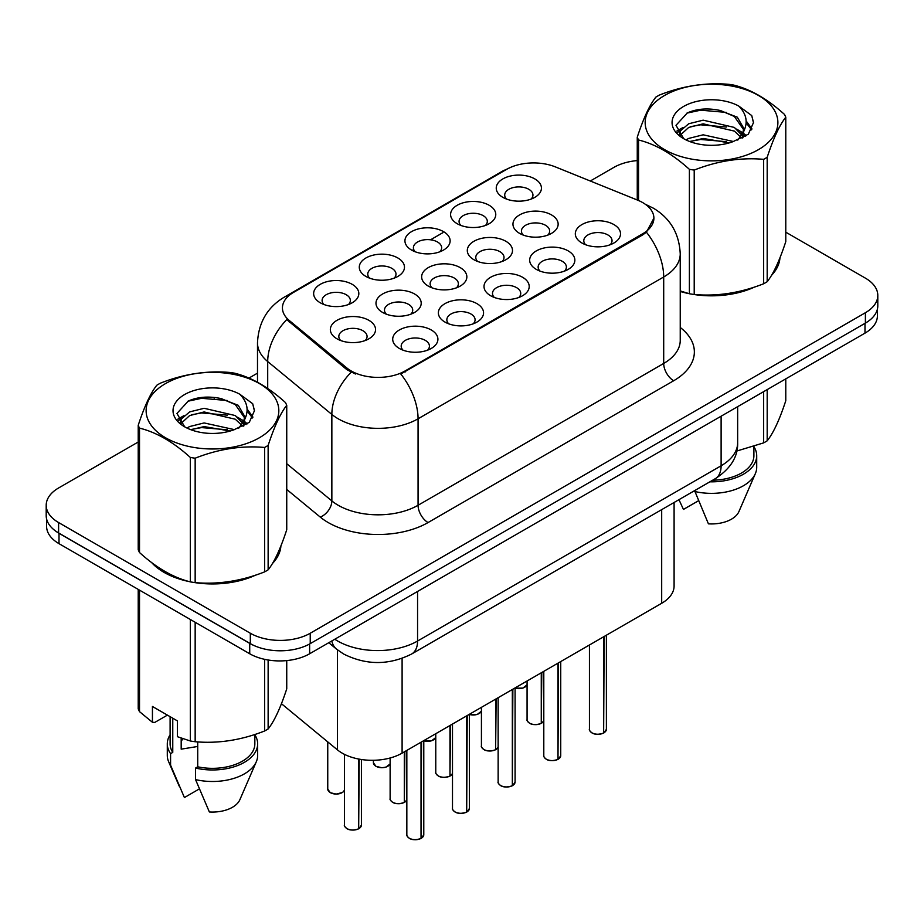 <?xml version="1.0" encoding="UTF-8"?>
<svg xmlns="http://www.w3.org/2000/svg" width="924" height="924" viewBox="0 0 924 924"><rect width="100%" height="100%" fill="white"/><g stroke="black" fill="none" stroke-linecap="round" stroke-linejoin="round"><path stroke-width="1.39" d="M365.904 276.426L365.904 276.426A22.592 13.04 180 0 1 365.904 257.981A22.592 13.04 180 0 1 397.851 257.981A22.592 13.04 180 0 1 397.851 276.426A22.592 13.04 180 0 1 365.904 276.426M394.155 278.159A14.126 8.154 0 0 0 396.003 274.116A14.126 8.154 0 0 0 391.868 268.353A14.126 8.154 0 0 0 376.472 266.586A14.126 8.154 0 0 0 367.764 274.116A14.126 8.154 0 0 0 369.612 278.159M411.561 250.069L411.561 250.069A22.592 13.04 180 0 1 411.561 231.624A22.592 13.04 180 0 1 443.508 231.624A22.592 13.04 180 0 1 443.508 250.069A22.592 13.04 180 0 1 411.561 250.069M439.801 251.802A14.126 8.154 0 0 0 441.649 247.771A14.126 8.154 0 0 0 437.514 241.996A14.126 8.154 0 0 0 422.129 240.228A14.126 8.154 0 0 0 413.409 247.771A14.126 8.154 0 0 0 415.257 251.802M457.207 223.712L457.207 223.712A22.592 13.04 180 0 1 457.207 205.267A22.592 13.04 180 0 1 489.154 205.267A22.592 13.04 180 0 1 489.154 223.712A22.592 13.04 180 0 1 457.207 223.712M485.458 225.444A14.126 8.154 0 0 0 487.306 221.413A14.126 8.154 0 0 0 483.171 215.638A14.126 8.154 0 0 0 467.775 213.871A14.126 8.154 0 0 0 459.066 221.413A14.126 8.154 0 0 0 460.914 225.444M502.864 197.355L502.864 197.355A22.592 13.04 180 0 1 502.864 178.91A22.592 13.04 180 0 1 534.811 178.91A22.592 13.04 180 0 1 534.811 197.355A22.592 13.04 180 0 1 502.864 197.355M531.104 199.087A14.126 8.154 0 0 0 532.952 195.056A14.126 8.154 0 0 0 528.817 189.293A14.126 8.154 0 0 0 513.432 187.526A14.126 8.154 0 0 0 504.712 195.056A14.126 8.154 0 0 0 506.56 199.087M320.258 302.783L320.258 302.783A22.592 13.04 180 0 1 320.258 284.338A22.592 13.04 180 0 1 352.206 284.338A22.592 13.04 180 0 1 352.206 302.783A22.592 13.04 180 0 1 320.258 302.783M348.498 304.516A14.126 8.154 0 0 0 350.346 300.473A14.126 8.154 0 0 0 346.211 294.71A14.126 8.154 0 0 0 330.827 292.943A14.126 8.154 0 0 0 322.106 300.473A14.126 8.154 0 0 0 323.954 304.516M382.617 312.439L382.617 312.439A22.592 13.04 180 0 1 382.617 293.982A22.592 13.04 180 0 1 414.576 293.982A22.592 13.04 180 0 1 414.576 312.439A22.592 13.04 180 0 1 382.617 312.439M410.868 314.16A14.126 8.154 0 0 0 412.716 310.129A14.126 8.154 0 0 0 408.581 304.366A14.126 8.154 0 0 0 393.197 302.598A14.126 8.154 0 0 0 384.476 310.129A14.126 8.154 0 0 0 386.324 314.16M428.274 286.082L428.274 286.082A22.592 13.04 180 0 1 428.274 267.625A22.592 13.04 180 0 1 460.221 267.625A22.592 13.04 180 0 1 460.221 286.082A22.592 13.04 180 0 1 428.274 286.082M456.514 287.803A14.126 8.154 0 0 0 458.373 283.772A14.126 8.154 0 0 0 454.227 278.008A14.126 8.154 0 0 0 438.842 276.241A14.126 8.154 0 0 0 430.122 283.772A14.126 8.154 0 0 0 431.982 287.803M473.92 259.725L473.92 259.725A22.592 13.04 180 0 1 473.92 241.28A22.592 13.04 180 0 1 505.878 241.28A22.592 13.04 180 0 1 505.878 259.725A22.592 13.04 180 0 1 473.92 259.725M502.171 261.446A14.126 8.154 0 0 0 504.019 257.415A14.126 8.154 0 0 0 499.884 251.651A14.126 8.154 0 0 0 484.499 249.884A14.126 8.154 0 0 0 475.779 257.415A14.126 8.154 0 0 0 477.627 261.446M519.577 233.368L519.577 233.368A22.592 13.04 180 0 1 519.577 214.922A22.592 13.04 180 0 1 551.524 214.922A22.592 13.04 180 0 1 551.524 233.368A22.592 13.04 180 0 1 519.577 233.368M547.817 235.089A14.126 8.154 0 0 0 549.664 231.058A14.126 8.154 0 0 0 545.53 225.294A14.126 8.154 0 0 0 530.145 223.527A14.126 8.154 0 0 0 521.425 231.058A14.126 8.154 0 0 0 523.284 235.089M336.971 338.796L336.971 338.796A22.592 13.04 180 0 1 336.971 320.339A22.592 13.04 180 0 1 368.919 320.339A22.592 13.04 180 0 1 368.919 338.796A22.592 13.04 180 0 1 336.971 338.796M365.211 340.517A14.126 8.154 0 0 0 367.071 336.486A14.126 8.154 0 0 0 362.924 330.723A14.126 8.154 0 0 0 347.539 328.956A14.126 8.154 0 0 0 338.819 336.486A14.126 8.154 0 0 0 340.679 340.517M444.987 322.083L444.987 322.083A22.592 13.04 180 0 1 444.987 303.638A22.592 13.04 180 0 1 476.934 303.638A22.592 13.04 180 0 1 476.934 322.083A22.592 13.04 180 0 1 444.987 322.083M473.227 323.816A14.126 8.154 0 0 0 475.086 319.773A14.126 8.154 0 0 0 470.951 314.01A14.126 8.154 0 0 0 455.555 312.243A14.126 8.154 0 0 0 446.846 319.773A14.126 8.154 0 0 0 448.694 323.816M490.632 295.726L490.632 295.726A22.592 13.04 180 0 1 490.632 277.281A22.592 13.04 180 0 1 522.591 277.281A22.592 13.04 180 0 1 522.591 295.726A22.592 13.04 180 0 1 490.632 295.726M518.884 297.459A14.126 8.154 0 0 0 520.732 293.428A14.126 8.154 0 0 0 516.597 287.653A14.126 8.154 0 0 0 501.212 285.886A14.126 8.154 0 0 0 492.492 293.428A14.126 8.154 0 0 0 494.34 297.459M536.29 269.369L536.29 269.369A22.592 13.04 180 0 1 536.29 250.924A22.592 13.04 180 0 1 568.237 250.924A22.592 13.04 180 0 1 568.237 269.369A22.592 13.04 180 0 1 536.29 269.369M564.529 271.102A14.126 8.154 0 0 0 566.389 267.071A14.126 8.154 0 0 0 562.254 261.296A14.126 8.154 0 0 0 546.858 259.529A14.126 8.154 0 0 0 538.138 267.071A14.126 8.154 0 0 0 539.997 271.102M581.935 243.012L581.935 243.012A22.592 13.04 180 0 1 581.935 224.567A22.592 13.04 180 0 1 613.894 224.567A22.592 13.04 180 0 1 613.894 243.012A22.592 13.04 180 0 1 581.935 243.012M610.186 244.745A14.126 8.154 0 0 0 612.034 240.714A14.126 8.154 0 0 0 607.9 234.95A14.126 8.154 0 0 0 592.515 233.171A14.126 8.154 0 0 0 583.795 240.714A14.126 8.154 0 0 0 585.643 244.745M399.33 348.44L399.33 348.44A22.592 13.04 180 0 1 399.33 329.995A22.592 13.04 180 0 1 431.289 329.995A22.592 13.04 180 0 1 431.289 348.44A22.592 13.04 180 0 1 399.33 348.44M427.581 350.173A14.126 8.154 0 0 0 429.429 346.13A14.126 8.154 0 0 0 425.294 340.367A14.126 8.154 0 0 0 409.909 338.6A14.126 8.154 0 0 0 401.189 346.13A14.126 8.154 0 0 0 403.037 350.173M637.641 200.15A38.127 22.014 180 0 1 642.723 202.61A38.127 22.014 180 0 1 653.892 218.18A38.127 22.014 180 0 1 642.723 233.749L405.082 370.951A38.127 22.014 180 0 1 346.893 368.006L289.327 320.536A38.127 22.014 180 0 1 282.432 307.911A38.127 22.014 180 0 1 293.601 292.354L506.595 169.381A38.127 22.014 180 0 1 555.416 166.909L637.641 200.15M674.093 502.483L674.093 585.989A42.365 24.463 180 0 1 661.688 603.28L402.102 753.141A42.365 24.463 180 0 1 337.456 749.884L281.439 703.695M151.628 562.554A68.492 39.536 0 0 0 164.045 572.372A68.492 39.536 0 0 0 189.57 581.67M653.892 218.18L646.419 232.201L642.723 234.881L400.797 374.012A49.422 28.54 60 0 1 418.064 418.791A56.48 32.606 180 0 1 338.184 418.791A56.48 32.606 180 0 1 331.855 414.437L267.706 361.55A56.48 32.606 180 0 1 257.496 342.839L257.496 382.213M138.219 442.007L58.605 487.976A42.365 24.463 0 0 0 46.2 505.266L46.2 515.65A42.365 24.463 0 0 0 58.605 532.94L250.323 643.624A42.365 24.463 0 0 0 310.233 643.624L865.395 323.1A42.365 24.463 0 0 0 877.8 305.809L877.8 295.426A42.365 24.463 0 0 0 865.395 278.136L785.781 232.178M355.463 374.012L346.893 369.681L286.763 319.612A49.422 33.056 129.5 0 0 267.706 361.55L267.706 388.473M680.237 291.464A68.492 39.536 0 0 0 688.611 293.555M691.868 294.167A68.492 39.536 0 0 0 754.665 286.994M771.494 275.375A68.492 39.536 0 0 0 779.96 257.796M192.816 582.282A68.492 39.536 0 0 0 255.613 575.121M272.453 563.501A68.492 39.536 0 0 0 280.908 545.922M46.2 505.266A42.365 24.463 0 0 0 58.605 522.557L250.323 633.24A42.365 24.463 0 0 0 310.233 633.24L865.395 312.728A42.365 24.463 0 0 0 877.8 295.426M637.26 160.58A42.365 24.463 0 0 0 613.767 167.452L590.286 181.012M257.496 373.146L248.949 378.078M215.292 397.505L214.137 398.175M280.492 549.018A68.492 39.536 0 0 0 280.261 547.967M779.544 260.903A68.492 39.536 0 0 0 779.302 259.852M46.604 518.999L46.604 526.368A42.365 24.463 0 0 0 59.009 543.659L249.723 653.765A42.365 24.463 0 0 0 309.632 653.765L864.991 333.137A42.365 24.463 0 0 0 877.396 315.835L877.396 309.159M53.511 529.383A42.365 24.463 0 0 0 59.009 533.287L249.723 643.393A42.365 24.463 0 0 0 256.479 646.557M420.974 838.495C415.95 840.124 412.081 840.066 409.378 838.357C407.161 836.428 406.306 835.227 406.837 834.765A8.478 4.897 0 0 0 409.32 838.218A8.478 4.897 0 0 0 421.032 838.368L420.847 838.484A8.189 4.724 180 0 1 409.517 838.334M421.032 838.022L421.552 741.914M421.032 838.368L421.032 742.215M358.604 828.851C353.58 830.468 349.711 830.422 347.008 828.701C344.791 826.772 343.947 825.582 344.467 825.109A8.478 4.897 0 0 0 346.95 828.574A8.478 4.897 0 0 0 358.674 828.724L358.477 828.828A8.189 4.724 180 0 1 347.158 828.689M358.674 828.378L359.193 759.135M358.674 828.724L358.674 759.043M664.599 95.449A66.366 38.323 -0 0 0 664.599 149.642A66.366 38.323 -0 0 0 758.454 149.642A66.366 38.323 -0 0 0 758.454 95.449A66.366 38.323 -0 0 0 664.599 95.449M680.237 290.91L689.385 293.751A76.253 44.029 -0 0 0 694.213 294.502C717.267 296.523 740.401 292.943 763.651 283.76A76.253 44.029 -0 0 0 765.442 282.756A76.253 44.029 -0 0 0 767.186 281.716C773.353 274.001 779.556 260.637 785.781 241.638L785.781 117.209A76.253 44.029 -0 0 0 784.488 114.426C767.509 99.03 750.565 89.247 733.668 85.077A76.253 44.029 -0 0 0 728.84 84.327C705.59 82.34 682.455 85.92 659.401 95.068A76.253 44.029 -0 0 0 657.611 96.073A76.253 44.029 -0 0 0 655.867 97.112C649.641 104.943 643.439 118.307 637.26 137.202A76.253 44.029 -0 0 0 638.553 139.986L638.553 200.531M689.385 293.751L689.385 169.335C672.395 153.938 655.451 144.156 638.553 139.986M689.385 169.335A76.253 44.029 -0 0 0 694.213 170.074L694.213 294.502M763.651 283.76L763.651 159.332C740.598 157.323 717.451 160.903 694.213 170.074M763.651 159.332A76.253 44.029 -0 0 0 765.442 158.327A76.253 44.029 -0 0 0 767.186 157.299L767.186 281.716M733.483 141.522L703.164 134.812L688.703 138.415L685.966 139.894M729.255 142.885L703.164 138.473L689.835 141.568M742.977 137.722L742.677 136.948M741.776 135.112L734.349 127.431L703.164 120.166L688.703 123.77L680.341 130.908L679.256 134.788M740.598 136.937L734.349 131.093L703.164 123.828L688.703 127.431L679.914 135.505M737.756 140.101L742.711 133.218L743.808 128.401L737.306 117.186L719.6 110.36C707.518 107.889 696.777 108.743 687.364 112.913L675.998 125.306L683.633 138.577M742.099 138.184L743.808 131.3M743.704 129.845L734.349 116.459L720.443 110.51M683.621 106.433A39.455 22.777 -0 0 0 683.621 138.646A39.455 22.777 -0 0 0 732.951 141.672L748.324 134.211L753.51 122.545L751.743 115.581L738.807 106.087A39.455 22.777 -0 0 0 683.621 106.433M738.807 106.087C747.031 114.449 748.324 123.493 742.711 133.218M637.26 200L637.26 137.202M785.781 117.209C779.613 124.936 773.411 138.3 767.186 157.299M726.368 141.672L700.658 139.466L690.424 141.326M745.148 136.475L743.335 135.02M742.249 134.234L740.413 133.033M726.368 127.027L700.658 124.821L690.424 126.68M680.538 130.55L677.523 132.409M751.559 129.845L746.153 122.73M726.472 112.416L700.658 110.187L686.902 113.132M753.51 122.904L751.743 115.581M746.315 135.701L743.658 133.437M742.873 132.848L736.555 129.06M683.032 127.477L676.842 131.069M752.009 128.979L746.142 120.894M680.237 291.002A67.775 39.131 0 0 0 681.681 291.418M699.942 294.848A67.775 39.131 0 0 0 750.149 288.438M773.041 272.719A67.775 39.131 0 0 0 778.944 260.291M736.728 451.051L763.651 442.873A76.253 44.029 0 0 0 767.186 440.829C773.353 433.102 779.556 419.739 785.781 400.739L785.781 378.863M694.594 490.644L708.419 523.839A28.24 16.309 0 0 0 738.923 511.584L755.358 473.608A45.184 26.091 0 0 0 756.71 467.278L756.71 455.751A45.184 26.091 0 0 0 753.892 446.673M694.594 491.464A45.184 26.091 0 0 0 755.358 473.608M709.863 481.82A45.184 26.091 0 0 0 756.71 455.751M712.681 480.203A42.365 24.463 0 0 0 753.892 455.751L753.892 446.361M767.186 389.605L767.186 440.829M763.651 442.873L763.651 391.649M679.105 499.988L683.448 509.424L698.348 500.831M165.546 383.576A66.366 38.323 -0 0 0 165.546 437.757A66.366 38.323 -0 0 0 259.401 437.757A66.366 38.323 -0 0 0 259.401 383.576A66.366 38.323 -0 0 0 165.546 383.576M158.558 384.199A76.253 44.029 -0 0 0 156.814 385.227C150.589 393.07 144.387 406.433 138.219 425.317A76.253 44.029 -0 0 0 139.512 428.112L139.512 552.529C156.41 567.867 173.354 577.65 190.332 581.877A76.253 44.029 -0 0 0 195.16 582.628C218.214 584.638 241.36 581.057 264.599 571.887A76.253 44.029 -0 0 0 266.389 570.882A76.253 44.029 -0 0 0 268.133 569.842C274.312 562.115 280.515 548.752 286.74 529.752L286.74 405.336A76.253 44.029 -0 0 0 285.447 402.541C268.457 387.156 251.513 377.373 234.615 373.192A76.253 44.029 -0 0 0 229.787 372.453C206.549 370.466 183.402 374.047 160.349 383.194A76.253 44.029 -0 0 0 158.558 384.199M190.332 581.877L190.332 457.449C173.354 442.065 156.41 432.282 139.512 428.112M190.332 457.449A76.253 44.029 -0 0 0 195.16 458.2L195.16 582.628M264.599 571.887L264.599 447.459C241.545 445.437 218.41 449.018 195.16 458.2M264.599 447.459A76.253 44.029 -0 0 0 266.389 446.454A76.253 44.029 -0 0 0 268.133 445.414L268.133 569.842M138.219 425.317L138.219 549.745A76.253 44.029 -0 0 0 139.512 552.529M234.442 429.637L204.123 422.938L189.651 426.542L186.925 428.02M230.215 431.011L204.123 426.599L190.783 429.695M243.924 425.849L243.636 425.075M242.735 423.227L235.297 415.557L204.123 408.293L189.651 411.896L181.3 419.034L180.203 422.915M241.545 425.052L235.297 419.219L204.123 411.954L189.651 415.557L180.861 423.619M238.704 428.216L243.659 421.356L244.756 416.528L238.265 405.313L220.547 398.475C208.477 396.015 197.724 396.87 188.311 401.039L176.958 413.432L184.581 426.703M243.058 426.311L244.756 419.427M244.652 417.96L235.297 404.573L221.39 398.637M184.581 394.56A39.455 22.777 -0 0 0 184.581 426.773A39.455 22.777 -0 0 0 233.899 429.799L249.284 422.337L254.47 410.66L252.691 403.707L239.766 394.213A39.455 22.777 -0 0 0 184.581 394.56M239.766 394.213C247.978 402.564 249.284 411.607 243.659 421.332M286.74 405.336C280.561 413.051 274.359 426.414 268.133 445.414M227.316 429.787L201.605 427.593L191.383 429.452M246.096 424.59L244.294 423.146M243.197 422.36L241.372 421.159M227.316 415.153L201.605 412.947L191.383 414.807M181.497 418.676L178.482 420.536M252.518 417.971L247.101 410.857M227.419 400.531L201.605 398.302L187.849 401.247M254.458 411.03L252.691 403.707M247.274 423.827L244.617 421.563M243.821 420.974L237.503 417.186M183.98 415.604L177.801 419.196M252.957 417.105L247.089 409.02M154.481 564.668A67.775 39.131 0 0 0 164.553 572.083A67.775 39.131 0 0 0 182.629 579.544M200.889 582.963A67.775 39.131 0 0 0 251.109 576.564M273.989 560.845A67.775 39.131 0 0 0 279.903 548.417M182.802 738.715A31.924 18.434 0 0 0 181.185 741.856M181.185 738.149L181.185 749.156L197.724 746.465M167.417 715.118L154.758 722.429L152.437 722.279L152.437 706.479L177.408 720.882L177.408 736.694L190.332 740.99A76.253 44.029 0 0 0 195.16 741.729C218.214 743.751 241.36 740.17 264.599 730.988A76.253 44.029 0 0 0 268.133 728.955C274.312 721.228 280.515 707.865 286.74 688.865L286.74 660.591M197.724 741.914L197.724 766.804L195.542 768.063L195.542 779.59L209.367 811.965A28.24 16.309 0 0 0 239.87 799.71L256.318 761.722A45.184 26.091 0 0 0 257.657 755.405L257.657 743.878A45.184 26.091 0 0 0 254.839 734.799M195.542 779.59A45.184 26.091 0 0 0 256.318 761.722M195.542 768.063A45.184 26.091 0 0 0 257.657 743.878M197.724 766.804A42.365 24.463 0 0 0 254.839 743.878L254.839 734.488M138.219 589.397L138.219 708.858A76.253 44.029 0 0 0 139.512 711.642L152.437 722.279M268.133 660.002L268.133 728.955M264.599 730.988L264.599 659.332M139.512 590.136L139.512 711.642M190.332 740.99L190.332 619.484M195.16 622.268L195.16 741.729M170.108 734.799A45.184 26.091 0 0 0 167.29 743.878L167.29 755.405A45.184 26.091 0 0 0 168.642 761.722A45.184 26.091 0 0 0 170.582 765.176L184.407 797.551L199.307 788.946M170.582 765.176L170.582 753.649L172.765 752.39L172.765 718.202M167.29 743.878A45.184 26.091 0 0 0 170.582 753.649M170.108 716.678L170.108 743.878A42.365 24.463 0 0 0 172.765 752.39M466.632 812.138C461.596 813.767 457.727 813.709 455.024 812C452.806 810.071 451.963 808.87 452.494 808.408A8.478 4.897 0 0 0 454.966 811.861A8.478 4.897 0 0 0 466.689 812.011L466.493 812.127A8.189 4.724 180 0 1 455.174 811.977M466.689 811.665L467.209 715.557M466.689 812.011L466.689 715.857M512.277 785.781C507.241 787.41 503.384 787.352 500.681 785.643C498.463 783.714 497.609 782.513 498.14 782.051A8.478 4.897 0 0 0 500.623 785.504A8.478 4.897 0 0 0 512.335 785.654L512.15 785.77A8.189 4.724 180 0 1 500.82 785.619M512.335 785.308L512.855 689.2M512.335 785.654L512.335 689.5M557.934 759.424C552.899 761.053 549.029 760.995 546.327 759.285C544.109 757.357 543.266 756.155 543.797 755.693A8.478 4.897 0 0 0 546.269 759.158A8.478 4.897 0 0 0 557.992 759.297L557.796 759.413A8.189 4.724 180 0 1 546.477 759.262M557.992 758.951L558.512 662.843M557.992 759.297L557.992 663.143M603.58 733.079C598.544 734.696 594.686 734.649 591.984 732.928C589.766 731 588.911 729.798 589.443 729.336A8.478 4.897 0 0 0 591.926 732.801A8.478 4.897 0 0 0 603.638 732.94L603.453 733.055A8.189 4.724 180 0 1 592.122 732.917M603.638 732.593L604.157 636.486M603.638 732.94L603.638 636.798M404.262 802.494C399.226 804.111 395.368 804.065 392.665 802.344C390.448 800.415 389.593 799.225 390.124 798.752A8.478 4.897 0 0 0 392.608 802.217A8.478 4.897 0 0 0 404.319 802.367L404.123 802.471A8.189 4.724 180 0 1 392.804 802.332M404.319 802.02L404.839 751.57M404.319 802.367L404.319 751.87M449.907 776.137C444.883 777.754 441.014 777.708 438.311 775.987C436.093 774.058 435.25 772.868 435.77 772.395A8.478 4.897 0 0 0 438.253 775.86A8.478 4.897 0 0 0 449.976 776.01L449.78 776.114A8.189 4.724 180 0 1 438.461 775.975M449.976 775.663L450.496 725.213M449.976 776.01L449.976 725.513M495.564 749.78C490.529 751.397 486.671 751.351 483.968 749.63C481.751 747.701 480.896 746.511 481.427 746.049A8.478 4.897 0 0 0 483.91 749.503A8.478 4.897 0 0 0 495.622 749.653L495.426 749.757A8.189 4.724 180 0 1 484.107 749.618M495.622 749.306L496.142 698.856M495.622 749.653L495.622 699.156M541.21 723.423C536.186 725.04 532.316 724.994 529.614 723.273C527.396 721.344 526.553 720.154 527.073 719.692A8.478 4.897 0 0 0 529.556 723.146A8.478 4.897 0 0 0 541.268 723.296L541.083 723.4A8.189 4.724 180 0 1 529.752 723.261M541.268 722.949L541.799 672.499M541.268 723.296L541.268 672.799M405.082 370.951L405.082 372.083M346.893 368.006L346.893 369.681M289.327 320.536L289.327 322.21M642.723 233.749L642.723 234.881M661.688 509.644L661.688 603.28M337.456 649.861L337.456 749.884M402.102 658.385L402.102 753.141M680.237 327.466A70.605 40.76 180 0 1 673.677 380.746L428.055 522.557A14.126 8.154 60 0 1 418.064 505.266L663.698 363.455A56.48 32.606 0 0 0 680.237 340.39L680.237 253.927A56.48 32.606 180 0 1 663.698 276.981A49.422 28.54 -120 0 0 646.419 232.201M428.055 522.557A70.605 40.76 180 0 1 328.205 522.557A70.605 40.76 180 0 1 320.293 517.117L286.74 489.454M351.108 372.291A49.422 33.056 129.5 0 0 331.855 414.437L331.855 500.912A56.48 32.606 0 0 0 338.184 505.266A56.48 32.606 0 0 0 418.064 505.266L418.064 418.791L663.698 276.981L663.698 363.455A14.126 8.154 60 0 0 673.677 380.746M680.237 253.927C679.279 233.61 670.362 218.387 653.464 208.235L646.326 204.758A49.422 23.146 112 0 0 645.657 204.516M289.397 295.23A49.422 28.54 -120 0 0 284.269 297.158C267.371 307.299 258.454 322.534 257.496 342.839M284.269 297.158L502.437 171.206A49.422 28.54 60 0 1 506.179 169.612M412.162 250.416L413.409 249.688M430.549 239.801L442.908 232.663M310.233 633.24L310.233 643.624M250.323 633.24L250.323 643.624M865.395 312.728L865.395 323.1M58.605 522.557L58.605 532.94M286.74 463.709L331.855 500.912A14.126 9.448 -50.5 0 1 320.293 517.117M334.8 639.235A56.48 32.606 0 0 0 337.687 641.025A56.48 32.606 0 0 0 417.567 641.025L721.113 465.777A56.48 32.606 0 0 0 737.652 442.723C738.068 456.733 730.607 468.734 715.257 478.713L411.723 653.961A28.24 16.309 60 0 0 417.567 641.025L417.567 591.452M721.113 416.204L721.113 465.777A28.24 16.309 60 0 1 715.257 478.713M331.797 640.967A28.24 18.884 129.5 0 0 336.521 649.11L328.771 642.723M864.991 333.137L864.991 323.331M309.632 653.765L309.632 643.959M249.723 653.765L249.723 643.393M59.009 543.659L59.009 533.287M421.552 838.068A8.478 4.897 0 0 0 423.781 834.765L423.781 740.632M359.193 828.412A8.478 4.897 0 0 0 361.411 825.109L361.411 759.516M330.238 792.561A8.478 4.897 0 0 0 338.542 793.808A8.478 4.897 0 0 0 344.467 790.239L342.608 792.422L336.267 794.12L330.295 792.7L327.754 789.108A8.478 4.897 0 0 0 330.238 792.561M342.123 792.619A8.189 4.724 180 0 1 330.434 792.676M467.209 811.711A8.478 4.897 0 0 0 469.438 808.408L469.438 714.275M512.855 785.354A8.478 4.897 0 0 0 515.084 782.051L515.084 687.918M558.512 758.997A8.478 4.897 0 0 0 560.741 755.693L560.741 661.561M604.157 732.64A8.478 4.897 0 0 0 606.387 729.336L606.387 635.204M390.124 763.917L385.943 767.151L381.912 767.763L375.952 766.342L373.412 762.75A8.478 4.897 0 0 0 375.895 766.204A8.478 4.897 0 0 0 384.188 767.451A8.478 4.897 0 0 0 390.124 763.882M387.768 766.262A8.189 4.724 180 0 1 376.091 766.319M423.781 740.782A8.478 4.897 0 0 0 435.77 737.525M433.425 739.905A8.189 4.724 180 0 1 423.781 740.829M469.438 714.425A8.478 4.897 0 0 0 481.427 711.168L477.246 714.437L469.438 714.541M479.071 713.559A8.189 4.724 180 0 1 469.438 714.471M524.728 687.202A8.189 4.724 180 0 1 515.084 688.114A8.478 4.897 0 0 0 527.073 684.811M404.839 802.067A8.478 4.897 0 0 0 406.837 799.884M450.496 775.71A8.478 4.897 0 0 0 452.494 773.538L450.438 775.837M496.142 749.352A8.478 4.897 0 0 0 498.14 747.181M541.799 722.995A8.478 4.897 0 0 0 543.797 720.824L541.741 723.122M502.437 171.206L511.503 166.99M646.326 204.758L645.587 204.458M411.723 653.961C388.992 665.372 366.262 665.372 343.532 653.961L336.521 649.11M737.652 442.723L737.652 406.652M406.837 834.765L406.837 750.415M423.781 834.765L421.494 838.195M344.467 825.109L344.467 754.365M361.411 825.109L359.136 828.551M327.754 789.108L327.754 741.891M779.302 261.954L779.302 259.425M280.261 550.069L280.261 547.551M179.198 786.128L168.642 761.722M452.494 808.408L452.494 724.058M469.438 808.408L467.151 811.838M498.14 782.051L498.14 697.701M515.084 782.051L512.797 785.481M543.797 755.693L543.797 671.344M560.741 755.693L558.454 759.124M589.443 729.336L589.443 644.987M606.387 729.336L604.1 732.767M373.412 762.75L373.412 760.302M435.77 737.56L431.589 740.794L423.781 740.886M527.073 684.846L522.892 688.08L515.084 688.184M390.124 798.752L390.124 758.003M406.837 799.93L404.781 802.194M435.77 772.395L435.77 733.714M481.427 746.049L481.427 707.357M498.14 747.216L496.084 749.48M527.073 719.692L527.073 681"/></g></svg>
